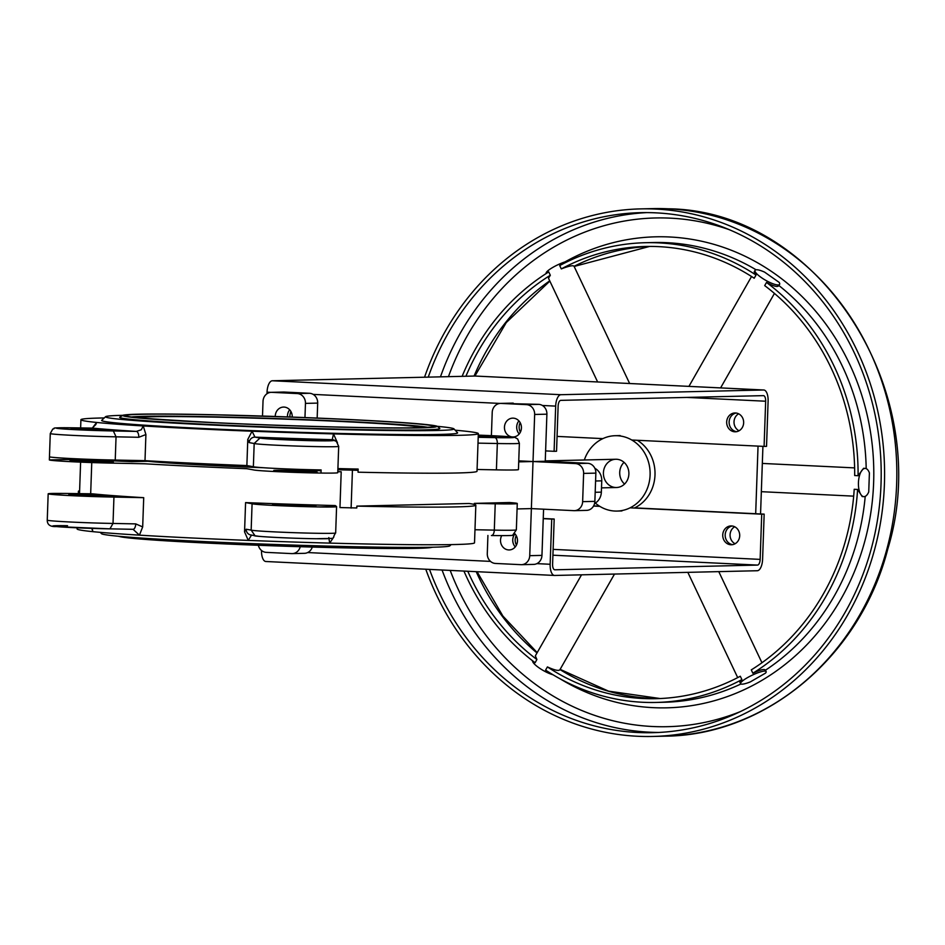 <?xml version="1.0" encoding="UTF-8"?>
<svg xmlns="http://www.w3.org/2000/svg" width="945" height="945" viewBox="0 0 945 945"><rect width="100%" height="100%" fill="white"/><g stroke="black" fill="none" stroke-linecap="round" stroke-linejoin="round"><path stroke-width="1.42" d="M263.123 467.716A141.348 3.945 -178 0 1 147.833 461.278L147.845 460.817M147.833 461.278L131.65 461.656L131.686 460.38M337.908 468.566A198.828 5.552 2 0 0 358.155 469.063L358.049 472.193A198.828 5.552 2 0 0 477.012 471.26L478.335 433.613A198.828 5.552 2 0 0 455.171 430.199M253.366 466.724A42.36 1.181 2 0 0 278.409 468.566A42.36 1.181 2 0 0 321.123 469.925L321.016 473.055A42.36 1.181 -178 0 1 278.302 471.709A42.36 1.181 -178 0 1 253.26 469.854L246.763 468.708A198.828 5.552 -178 0 1 192.272 466.322A198.828 5.552 -178 0 1 144.892 463.782L115.125 463.18A42.36 1.181 -178 0 1 72.174 461.739A42.36 1.181 -178 0 1 49.364 459.931A42.36 1.181 2 0 0 49.364 459.931L49.483 456.801A42.36 1.181 2 0 0 72.293 458.608A42.36 1.181 2 0 0 115.243 460.05L144.998 460.652A198.828 5.552 2 0 0 246.869 465.578L253.366 466.724L254.181 443.5A42.36 1.181 2 0 0 298.207 446.111A42.36 1.181 2 0 0 338.688 446.347L336.503 441.658A5.658 5.646 128.2 0 0 333.207 440.464A36.713 1.028 -178 0 1 298.714 440.323A36.713 1.028 -178 0 1 259.981 438.019L254.181 443.5L249.22 442.626A5.658 5.54 100 0 1 254.961 437.133L252.067 431.215A198.828 5.552 2 0 0 333.514 433.897L332.215 439.685L333.207 440.464M131.65 461.656L91.854 459.908M66.15 458.29L66.103 459.542A42.36 1.181 -178 0 1 66.481 459.542L93.638 459.931A198.828 5.552 -178 0 1 91.866 459.731M144.892 463.782L115.125 463.18A42.36 1.181 -178 0 1 72.174 461.751A42.36 1.181 -178 0 1 49.364 459.931L66.103 459.542L49.364 459.931A42.36 1.181 2 0 1 49.376 459.861M328.801 537.587L329.699 543.103A198.828 5.552 -178 0 0 474.52 542.808L475.831 505.185A198.828 5.552 -178 0 0 469.039 503.496L356.867 506.118L356.797 507.973L339.964 507.559L341.204 471.779A198.828 5.552 -178 0 1 337.802 471.697M341.204 471.779L337.802 471.626M321.099 470.811L301.443 469.464M113.353 462.129A21.676 0.602 2 0 0 101.068 461.16A21.676 0.602 2 0 0 70.036 460.617A21.676 0.602 2 0 0 91.677 461.975A21.676 0.602 2 0 0 113.353 462.129A21.676 0.602 2 0 0 101.068 461.16A21.676 0.602 2 0 0 70.036 460.617M317.095 471.98A21.676 0.602 2 0 0 304.81 471.012A21.676 0.602 2 0 0 273.766 470.456A21.676 0.602 2 0 0 295.407 471.827A21.676 0.602 2 0 0 317.095 471.98A21.676 0.602 2 0 0 304.81 471A21.676 0.602 2 0 0 273.766 470.468M254.937 535.638L251.157 530.11L246.196 529.235A5.658 5.54 100 0 0 250.756 534.964A5.658 5.54 100 0 0 250.779 534.964L255.457 535.791M333.845 536.925L329.699 543.103A198.828 5.552 -178 0 1 248.251 540.41L251.535 535.047M133.056 529.318L139.435 535.154A198.828 5.552 -178 0 0 189.78 537.882A198.828 5.552 -178 0 0 248.251 540.41L244.554 531.834L245.582 502.598L252.079 503.744L251.157 530.11A42.36 1.181 -178 0 0 295.183 532.72A42.36 1.181 -178 0 0 335.664 532.956C330.526 539.985 339.444 537.953 316.504 538.733C289.832 538.449 250.047 536.252 254.807 535.591M67.544 525.692A36.713 1.028 2 0 0 59.452 526.826A36.713 1.028 2 0 0 109.939 528.846L133.021 529.318A5.658 2.622 -88.8 0 0 135.737 523.896L113.022 523.435L113.943 497.07A42.36 1.181 -178 0 1 70.993 495.641A42.36 1.181 -178 0 1 48.183 493.822L48.183 493.857A42.36 1.181 -178 0 1 48.171 493.822A42.36 1.181 -178 0 1 64.154 493.455M109.939 528.846L113.022 523.435A42.36 1.181 -178 0 1 69.564 521.971A42.36 1.181 -178 0 1 47.25 520.152C47.226 524.723 50.227 526.873 56.275 526.578L110.033 528.846M47.25 520.152L48.171 493.822L64.921 493.432A42.36 1.181 -178 0 1 65.288 493.444L92.456 493.822A198.828 5.552 -178 0 0 143.711 497.672L142.683 526.92L139.435 535.154A198.828 5.552 -178 0 1 92.834 531.657L92.197 528.397M77.136 527.818L77.1 528.928A198.828 5.552 -178 0 0 92.834 531.657L91.807 528.385M110.128 528.846L132.938 529.306A5.658 2.622 -88.8 0 0 133.009 529.318L133.186 529.318M113.353 430.944A36.713 1.028 -178 0 1 62.866 428.924A36.713 1.028 -178 0 1 70.958 427.79A5.658 3.367 -89.2 0 0 70.84 427.778C45.892 427.695 57.491 428.321 52.778 429.03L50.274 433.542A42.36 1.181 2 0 0 72.588 435.361A42.36 1.181 2 0 0 116.046 436.826L138.773 437.287A5.658 2.622 -88.8 0 0 136.352 431.404L113.353 430.944L116.046 436.826L115.243 460.05M70.958 427.79L92.326 428.085L96.65 422.45A198.828 5.552 2 0 0 143.25 425.959L141.266 429.774L136.352 431.404A204.486 5.705 2 0 1 110.695 429.656A21.676 0.602 2 0 0 102.19 429.16A21.676 0.602 2 0 0 71.147 428.617A21.676 0.602 2 0 0 92.787 429.975A21.676 0.602 2 0 0 114.475 430.129A21.676 0.602 2 0 0 110.695 429.656A204.486 5.705 2 0 1 92.326 428.085A5.658 3.367 -89.2 0 0 92.208 428.085A5.658 3.367 -89.2 0 0 92.09 428.085M246.869 465.578L247.779 439.472L252.067 431.215A198.828 5.552 2 0 1 143.25 425.959L145.908 434.546L144.998 460.652M70.84 427.778L92.208 428.085L95.788 424.612L96.65 422.45A198.828 5.552 2 0 1 80.916 419.734A198.828 5.552 2 0 1 104.257 417.938M336.503 441.658L335.51 440.878A5.658 5.646 128.2 0 0 335.499 440.878A5.658 5.646 128.2 0 0 332.215 439.685A204.486 5.705 2 0 1 294.911 438.551A21.676 0.602 2 0 0 274.889 438.456A21.676 0.602 2 0 0 296.529 439.827A21.676 0.602 2 0 0 318.205 439.968A21.676 0.602 2 0 0 305.92 439A21.676 0.602 2 0 0 294.911 438.551A204.486 5.705 2 0 1 254.961 437.133L259.981 438.019M478.335 433.613A198.828 5.552 2 0 1 333.514 433.897L337.483 442.862M321.182 473.055L321.016 473.055A42.36 1.181 2 0 0 337.767 472.701L338.688 446.347M478.229 436.673L496.03 436.767L478.264 435.621M245.582 502.598A198.828 5.552 -178 0 0 335.298 505.563L336.55 506.544A42.36 1.181 -178 0 1 336.574 506.555L336.574 506.591A42.36 1.181 -178 0 1 336.585 506.626A42.36 1.181 -178 0 1 319.835 506.981L319.835 506.945A42.36 1.181 -178 0 1 277.109 505.599A42.36 1.181 -178 0 1 252.079 503.744M477.083 469.488L496.408 469.866A42.407 1.181 2 0 0 518.049 469.748L518.014 469.748A42.407 1.181 -178 0 0 518.451 469.594L519.372 443.24L517.659 438.964L514.86 437.429L510.3 436.814L478.276 435.125A36.749 1.028 -178 0 1 512.911 437.122A36.749 1.028 -178 0 1 494.814 437.63A5.658 2.717 91.1 0 1 497.33 443.512A42.407 1.181 2 0 0 519.372 443.24M122.437 415.327A174.329 4.867 2 0 0 105.604 416.686L101.706 420.324A178.097 4.973 2 0 0 279.448 431.641A178.097 4.973 2 0 0 457.545 432.751L453.919 428.853A174.329 4.867 2 0 0 437.216 426.313M300.238 546.706A9.426 8.493 88.7 0 1 292.253 553.605A9.426 8.493 88.7 0 1 291.71 553.605L266.242 552.364A9.426 8.493 88.7 0 1 258.351 545.277M303.936 553.321A9.426 8.493 -91.3 0 0 304.491 553.321A9.426 8.493 -91.3 0 0 312.287 547.06M518.758 460.841L533.015 461.538L529.732 555.672A9.426 8.493 88.7 0 1 521.463 564.685A9.426 8.493 88.7 0 1 520.908 564.673L495.44 563.444A9.426 8.493 88.7 0 1 487.289 553.616L487.915 535.461M514.741 533.618A9.426 8.493 88.7 0 1 516.95 543.871A9.426 8.493 88.7 0 1 509.213 549.943A9.426 8.493 88.7 0 1 501.665 545.241A9.426 8.493 88.7 0 1 501.7 535.661M533.145 564.389A9.426 8.493 -91.3 0 0 533.689 564.401A9.426 8.493 -91.3 0 0 541.957 555.388L529.732 555.672M586.054 510.371A9.426 8.493 -91.3 0 0 586.597 510.371A9.426 8.493 -91.3 0 0 594.866 501.37L582.64 501.653A9.426 8.493 88.7 0 1 574.371 510.666A9.426 8.493 88.7 0 1 573.816 510.654L531.373 508.599L517.08 508.942M491.4 435.657L492.215 412.41A9.426 8.493 88.7 0 1 500.484 403.409A9.426 8.493 88.7 0 1 501.027 403.409L526.495 404.637A9.426 8.493 88.7 0 1 534.657 414.465L533.015 461.538L575.458 463.582A9.426 8.493 88.7 0 1 583.62 473.41L582.64 501.653M583.62 473.41L595.858 473.126L594.866 501.37M595.858 473.126A9.426 8.493 -91.3 0 0 587.695 463.298L575.458 463.582M534.657 414.465L546.895 414.182A9.426 8.493 -91.3 0 0 538.733 404.354L526.495 404.637M513.277 418.151A9.426 8.493 88.7 0 1 521.439 427.672A9.426 8.493 88.7 0 1 513.159 436.98A9.426 8.493 88.7 0 1 504.453 427.754A9.426 8.493 88.7 0 1 512.722 418.139A9.426 8.493 88.7 0 1 513.277 418.151M501.027 403.409L538.733 404.354M513.265 403.125A9.426 8.493 -91.3 0 0 512.722 403.113L500.484 403.409M271.829 392.34L284.067 392.045A9.426 8.493 -91.3 0 0 283.512 392.045L271.286 392.329A9.426 8.493 88.7 0 1 271.829 392.34L297.297 393.569A9.426 8.493 88.7 0 1 305.459 403.385L304.963 417.572M262.497 416.06L263.017 401.341A9.426 8.493 88.7 0 1 271.286 392.329M284.067 392.045L309.523 393.285L297.297 393.569M275.243 416.485A9.426 8.493 88.7 0 1 283.524 407.071A9.426 8.493 88.7 0 1 284.067 407.071A9.426 8.493 88.7 0 1 292.218 417.088M305.459 403.385L317.685 403.102A9.426 8.493 -91.3 0 0 309.523 393.285M317.685 403.102L317.166 418.068M514.966 533.842A9.426 8.493 -91.3 0 0 515.273 546.919A9.426 8.493 88.7 0 1 512.745 539.831A9.426 8.493 88.7 0 1 514.966 533.842M518.911 420.879A9.426 8.493 -91.3 0 0 519.218 433.956A9.426 8.493 88.7 0 1 516.691 426.868A9.426 8.493 88.7 0 1 518.911 420.879M289.702 409.811A9.426 8.493 -91.3 0 0 287.504 416.91A9.426 8.493 88.7 0 1 287.481 415.788A9.426 8.493 88.7 0 1 289.702 409.811M594.866 468.33A13.195 11.895 88.7 0 1 601.752 480.84L601.351 492.144A13.195 11.895 88.7 0 1 594.57 503.508M518.722 461.869L545.253 461.255L587.695 463.298M543.576 509.19L541.957 555.388M546.895 414.182L545.253 461.255M358.108 470.315L337.873 469.748M351.115 508.103L352.426 470.445M516.856 503.638L498.984 502.799L516.856 503.638A42.407 1.181 -178 0 0 517.269 503.484A42.407 1.181 -178 0 0 509.461 502.527L474.343 503.378L474.307 504.441M80.715 458.998L80.691 459.742M80.668 460.475L80.632 461.503M80.608 462.14L79.51 493.644M475.831 505.185A198.828 5.552 -178 0 1 356.867 506.118M246.763 468.708L253.26 469.854A42.36 1.181 -178 0 0 278.302 471.709A42.36 1.181 -178 0 0 321.016 473.055M91.83 460.782L91.783 461.987M91.76 462.566L90.673 493.798M79.569 491.943A198.828 5.552 -178 0 1 78.411 491.305A198.828 5.552 -178 0 1 79.604 490.738M319.835 506.945L336.574 506.555L319.835 506.981M516.856 503.661A42.407 1.181 -178 0 1 495.227 503.791L474.343 503.378M105.604 416.686A174.329 4.867 2 0 0 279.59 427.766A174.329 4.867 2 0 0 453.919 428.853M100.264 532.354L101.517 533.689A174.329 4.867 2 0 0 275.515 544.497A174.329 4.867 2 0 0 449.832 545.856L451.167 544.603M143.711 497.672L113.943 497.07M99.886 495.05A21.676 0.602 2 0 0 68.843 494.518A21.676 0.602 2 0 0 90.484 495.877A21.676 0.602 2 0 0 112.171 496.03A21.676 0.602 2 0 0 99.886 495.05M303.628 504.89A21.676 0.602 2 0 0 272.585 504.358A21.676 0.602 2 0 0 294.226 505.717A21.676 0.602 2 0 0 315.902 505.87A21.676 0.602 2 0 0 303.628 504.89M210.44 424.518A160.189 4.477 -178 0 1 119.684 417.241L123.263 415.127L131.981 414.382C146.971 413.804 173.301 413.898 210.948 414.678L300.569 417.395C346.886 419.214 383.469 421.127 410.295 423.136C438.161 425.427 436.519 426.171 437.405 426.384L439.838 428.428A160.189 4.477 -178 0 1 210.44 424.518M428.061 427.341A150.775 4.205 2 0 0 279.897 418.694A150.775 4.205 2 0 0 131.509 416.981M138.643 417.808A141.348 3.945 -178 0 1 340.921 421.482A141.348 3.945 -178 0 1 420.879 427.66M624.043 462.341A14.14 12.746 -91.3 0 0 624.55 484.053M595.338 503.071A37.694 33.985 -91.3 0 0 614.829 511.044A37.694 33.985 -91.3 0 0 617.026 511.068A37.694 33.985 -91.3 0 0 650.113 472.594A37.694 33.985 -91.3 0 0 615.266 435.704A37.694 33.985 -91.3 0 0 584.329 459.991M637.332 440.287A37.694 33.985 88.7 0 1 654.991 475.111A37.694 33.985 88.7 0 1 634.65 507.878L764.162 514.127L762.591 559.322A11.305 4.879 92.8 0 1 757.299 570.733L554.656 575.458A11.305 4.879 92.8 0 1 554.502 575.446L265.876 561.507A11.305 4.879 -87.2 0 1 261.517 550.51M615.656 487.502A14.14 12.746 88.7 0 1 603.406 473.221A14.14 12.746 88.7 0 1 615.809 459.258A14.14 12.746 88.7 0 1 628.886 473.091A14.14 12.746 88.7 0 1 616.471 487.514A14.14 12.746 88.7 0 1 615.656 487.502M735.092 543.753A9.426 8.493 88.7 0 1 730.072 535.378A9.426 8.493 88.7 0 1 734.69 526.767M732.659 544.639A9.426 8.493 88.7 0 1 725.169 535.484A9.426 8.493 88.7 0 1 732.221 525.999A9.426 8.493 -91.3 0 0 725.181 534.882A9.426 8.493 -91.3 0 0 732.659 544.639M739.037 430.79A9.426 8.493 88.7 0 1 734.017 422.403A9.426 8.493 88.7 0 1 738.636 413.804M736.604 431.676A9.426 8.493 88.7 0 1 729.115 422.521A9.426 8.493 88.7 0 1 736.167 413.036A9.426 8.493 -91.3 0 0 729.127 421.919A9.426 8.493 -91.3 0 0 736.604 431.676M760.56 513.962L762.922 446.359M755.681 513.726L758.044 446.123M614.51 574.052L559.995 669.58C559.074 671.222 554.88 670.336 547.403 666.922L545.584 670.099A229.93 207.274 88.7 0 0 656.161 702.442L664.311 702.253A229.93 207.274 88.7 0 0 740.927 683.991M463.936 571.075A229.93 207.274 88.7 0 0 535.094 662.717L536.902 659.527L535.342 655.865L581.529 574.832M552.955 674.742A14.14 3.39 -150.3 0 1 538.839 667.702A14.14 3.39 -150.3 0 1 532.578 660.791M597.63 381.957L548.49 278.243L550.321 275.255L548.738 271.912A229.93 207.274 88.7 0 0 462.129 376.334M561.295 268.912A226.162 203.872 88.7 0 1 645.529 246.48A226.162 203.872 88.7 0 1 754.204 278.232L756.024 275.054A229.93 207.274 88.7 0 0 645.447 242.711A229.93 207.274 88.7 0 0 559.712 265.569L561.295 268.912C568.996 265.935 573.261 265.072 574.076 266.313A226.162 203.872 88.7 0 1 649.605 246.432L574.182 266.443M629.642 383.505L574.076 266.313M546.245 273.495L546.163 273.318A14.14 2.705 -25.4 0 1 552.813 267.411A14.14 2.705 -25.4 0 1 569.067 260.855M740.585 683.684A14.14 2.705 154.6 0 1 747.247 677.778A14.14 2.705 154.6 0 1 766.135 671.576A14.14 2.705 154.6 0 1 765.474 673.135L750.283 681.924A14.14 2.705 154.6 0 1 740.585 683.684L739.841 682.101L741.896 679.585L740.301 676.242A226.162 203.872 88.7 0 1 656.066 698.674A226.162 203.872 88.7 0 1 547.403 666.922M779.613 284.339A14.14 3.39 29.7 0 0 779.117 282.354L764.599 272.125A14.14 3.39 29.7 0 0 755.055 270.341A14.14 3.39 29.7 0 0 761.221 277.487A14.14 3.39 29.7 0 0 779.613 284.339L778.881 285.496C777.818 287.398 773.695 286.37 766.513 282.437L764.694 285.614A226.162 203.872 88.7 0 1 854.682 475.548L858.084 475.713L863.565 468.318L865.23 468.401A14.14 6.107 92.8 0 0 858.438 482.659A14.14 6.107 92.8 0 0 863.872 496.645A14.14 6.107 92.8 0 0 868.739 491.932L869.4 472.902A14.14 6.107 92.8 0 0 865.23 468.401M863.872 496.645L862.206 496.562L857.599 489.451L854.209 489.286A226.162 203.872 88.7 0 1 751.275 669.887L752.87 673.23C760.312 669.71 764.505 668.706 765.438 670.218L766.135 671.576M756.024 275.054L754.193 271.853L755.055 270.341M465.92 376.252A226.162 203.872 88.7 0 1 550.321 275.255M536.902 659.527A226.162 203.872 88.7 0 1 467.787 571.264M766.513 282.437A229.93 207.274 88.7 0 1 858.084 475.713M857.599 489.451A229.93 207.274 88.7 0 1 752.87 673.23M741.896 679.585A229.93 207.274 88.7 0 1 656.161 702.442M428.239 377.126A260.076 234.454 88.7 0 1 640.663 212.66A260.076 234.454 88.7 0 1 881.024 483.994A260.076 234.454 88.7 0 1 652.782 732.682A260.076 234.454 88.7 0 1 429.502 569.41M424.553 377.209A263.844 237.857 88.7 0 1 640.58 208.892A263.844 237.857 88.7 0 1 884.414 484.159A263.844 237.857 88.7 0 1 652.877 736.45A263.844 237.857 88.7 0 1 425.782 569.233M520.175 422.651A9.426 8.493 -91.3 0 0 519.136 426.809A9.426 8.493 -91.3 0 0 520.4 432.125M726.681 421.966A9.426 8.493 88.7 0 1 734.95 412.965A9.426 8.493 88.7 0 1 743.656 422.179A9.426 8.493 88.7 0 1 735.387 431.806A9.426 8.493 88.7 0 1 726.681 421.966M290.965 411.571A9.426 8.493 -91.3 0 0 289.926 415.729A9.426 8.493 -91.3 0 0 289.961 417.005M266.998 393.734L267.045 392.175A11.305 4.879 -87.2 0 1 272.337 380.764L560.964 394.703A11.305 4.879 92.8 0 0 555.672 406.114L554.101 451.308L556.546 451.249L558.129 406.066A5.658 2.445 92.8 0 1 560.763 400.361L763.418 395.636A5.658 2.445 -87.2 0 1 763.489 395.636A5.658 2.445 -87.2 0 1 765.663 401.223L764.092 446.406L766.537 446.347L768.108 401.164A11.305 4.879 92.8 0 0 763.761 389.99A11.305 4.879 92.8 0 0 763.607 389.99L474.992 376.039A11.305 4.879 -87.2 0 1 475.134 376.039A11.305 4.879 -87.2 0 1 475.288 376.051M557.066 436.401L602.863 438.622M631.803 440.016L764.092 446.406M554.101 451.308L545.608 450.895M560.964 394.703L763.607 389.99M474.992 376.039L272.337 380.764M722.736 534.941A9.426 8.493 88.7 0 1 731.005 525.928A9.426 8.493 88.7 0 1 739.711 535.154A9.426 8.493 88.7 0 1 731.442 544.769A9.426 8.493 88.7 0 1 722.736 534.941M516.23 535.614A9.426 8.493 -91.3 0 0 515.19 539.772A9.426 8.493 -91.3 0 0 516.454 545.1M554.349 575.434L266.029 561.507A11.305 4.879 -87.2 0 1 265.876 561.507M553.12 549.376L760.146 559.381A5.658 2.445 92.8 0 1 757.5 565.086L554.845 569.8A5.658 2.445 -87.2 0 1 554.774 569.8A5.658 2.445 -87.2 0 1 552.601 564.212L554.183 519.029L551.726 519.088L550.155 564.271A11.305 4.879 92.8 0 0 554.502 575.446M543.245 518.498L554.183 519.029M543.245 518.675L551.726 519.088M760.146 559.381L761.717 514.186L630.091 507.831M599.839 506.366L593.543 506.059M761.717 514.186L764.162 514.127M599.532 506.177L593.637 505.894M246.196 529.235L244.554 531.846M256.556 535.933A36.713 1.028 2 0 0 295.289 538.225A36.713 1.028 2 0 0 329.793 538.366M142.683 526.92L135.737 523.896M138.773 437.287L145.908 434.546M247.779 439.46L249.22 442.626M517.269 503.484L516.348 529.85L512.899 534.894C515.663 535.543 508.516 535.756 491.483 535.531L491.4 535.531A5.658 2.717 -88.9 0 0 491.483 535.531A5.658 2.717 -88.9 0 0 494.306 530.121L474.981 529.743M516.348 529.85A42.407 1.181 -178 0 1 494.306 530.121L495.227 503.791M478.005 443.134L497.33 443.512L496.408 469.866M494.814 437.63L478.205 437.299M595.185 492.286L601.351 492.144M595.574 480.993L601.752 480.84M432.184 547.238A156.929 4.382 -178 0 1 207.711 543.103A156.929 4.382 -178 0 1 119.023 536.299M211.916 422.604A156.929 4.382 -178 0 1 191.339 414.312A156.929 4.382 -178 0 1 436.2 426.148A156.929 4.382 -178 0 1 211.916 422.604M213.168 422.58A154.035 4.3 2 0 0 433.318 426.053A154.035 4.3 2 0 0 192.969 414.442A154.035 4.3 2 0 0 213.168 422.58M865.218 496.361A229.93 207.274 88.7 0 1 765.474 670.194M778.928 285.544A229.93 207.274 88.7 0 1 866.199 468.625M645.447 242.711L653.597 242.522A229.93 207.274 88.7 0 1 666.981 242.688A229.93 207.274 88.7 0 1 756.071 269.786M565.086 261.859A235.577 212.377 88.7 0 1 669.627 236.982A235.577 212.377 88.7 0 1 866.199 535.839A235.577 212.377 88.7 0 1 560.031 678.782M560.184 669.379L608.545 691.149L660.153 698.532A226.162 203.872 88.7 0 1 560.054 669.615M474.071 376.063A226.162 203.872 88.7 0 1 549.718 280.854M537.008 652.96A226.162 203.872 88.7 0 1 476.197 571.666M448.45 376.653A254.429 229.363 88.7 0 1 670.277 218.153A254.429 229.363 88.7 0 1 728.926 229.552M740.159 711.691A254.429 229.363 88.7 0 1 450.186 570.414M658.901 732.446A260.076 234.454 88.7 0 1 442.059 570.012M440.464 376.842A260.076 234.454 88.7 0 1 646.782 212.601M640.58 208.892L652.806 208.609A263.844 237.857 88.7 0 1 668.162 208.798A263.844 237.857 88.7 0 1 896.651 483.875A263.844 237.857 88.7 0 1 665.103 736.167L652.877 736.45M765.663 401.223L686.873 397.42M555.672 406.114L542.395 405.476M500.023 403.432L313.197 394.396M270.813 392.352L267.045 392.175M307.668 552.553L490.49 561.389M536.878 563.633L550.155 564.271M757.5 565.086L552.919 555.199M80.632 427.92L80.916 419.734M336.585 506.626L335.664 532.956M50.274 433.542L49.353 459.896M292.253 553.605L304.491 553.321M521.463 564.685L533.689 564.401M574.371 510.666L586.597 510.371M78.34 493.621L78.411 491.305M432.987 547.214L423.454 548.159L344.488 547.864L207.664 543.103L124.669 537.457L118.219 536.228M431.7 427.022L419.816 427.695C387.604 428.711 287.457 426.23 213.216 422.58C152.535 419.143 123.996 417.029 127.587 416.261L127.894 416.414M620.156 435.586L615.266 435.704M621.916 510.95L617.026 511.068M601.504 487.868L616.471 487.514M545.265 460.9L615.809 459.258M761.339 491.683L853.678 496.149M762.32 463.428L854.623 467.893M720.598 387.899L774.439 293.422M688.929 386.375L751.547 276.507M761.953 662.752L718.779 571.63M737.702 677.612L687.83 572.351M537.197 652.617L502.917 616.093L477.083 571.713M549.848 281.102L506.284 322.54L474.91 376.039M667.702 208.774L668.292 208.798C819.02 210.333 935.68 392.14 887.839 548.832C860.6 655.676 766.206 735.434 665.103 736.167M664.288 208.644L664.937 208.668M763.761 389.99L475.134 376.039"/></g></svg>
